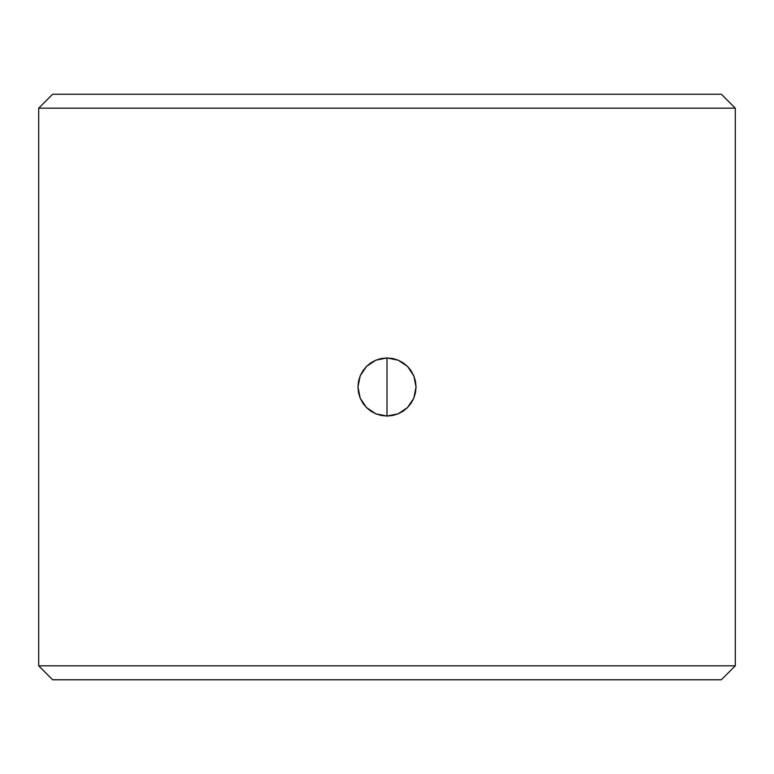<?xml version="1.0" encoding="UTF-8"?>
<svg xmlns="http://www.w3.org/2000/svg" width="774" height="774" viewBox="0 0 774 774"><rect width="100%" height="100%" fill="white"/><g stroke="black" fill="none" stroke-linecap="round" stroke-linejoin="round"><path stroke-width="1.16" d="M387.3 416.044L392.989 415.425M403.186 411.11L398.184 413.8L392.718 415.474L398.175 413.809L403.157 411.139L407.53 407.54L411.139 403.157L413.819 398.155L415.474 392.718L416.044 387.029L415.483 381.311L413.819 375.845L408.391 367.36M393.269 358.643L398.136 360.171L407.54 366.46L403.177 362.88L407.55 366.479L411.158 370.872L413.838 375.903L415.483 381.311M413.761 375.719L410.984 370.611M403.186 362.89L398.155 360.181L392.747 358.526L387 357.956L392.699 358.517L398.175 360.191L403.157 362.861L398.136 360.171L387 357.956L381.301 358.517L375.825 360.191L381.253 358.526L387 357.956L392.699 358.517M409.93 369.169L411.004 370.64M415.483 381.34L416.044 387.019L415.483 392.679L413.829 398.126L411.12 403.177L407.54 407.54L403.128 411.158L398.126 413.829L392.66 415.483L387 416.044L381.301 415.483L375.864 413.829L370.843 411.139L366.45 407.521L362.842 403.128L360.162 398.097L358.517 392.66L357.956 386.981L358.517 381.321L360.171 375.874L362.861 370.852L366.46 366.46L370.872 362.842L375.874 360.171L381.34 358.517L387 357.956L381.011 358.575M38.7 665.824L52.642 679.766L721.358 679.766L735.3 665.824L38.7 665.824L735.3 665.824L735.3 108.176L38.7 108.176L38.7 665.824L38.7 108.176L735.3 108.176L721.358 94.235L52.642 94.235L38.7 108.176L52.642 94.235L721.358 94.235L735.3 108.176L735.3 665.824L721.358 679.766L52.642 679.766L38.7 665.824M366.566 407.646L370.553 410.936M371.181 411.362L375.719 413.761M375.709 360.239L371.21 362.619M370.582 363.045L366.566 366.363M370.814 362.89L375.816 360.2L370.843 362.861L366.47 366.46L362.88 370.823L360.2 375.816L357.956 386.971L360.181 398.155L362.861 403.157L366.46 407.54L370.833 411.129L375.825 413.809L381.253 415.474L387 416.044L381.301 415.483L375.845 413.819L366.45 407.521L360.162 398.097L357.956 386.981L360.171 375.874L366.46 366.46L375.874 360.171L387 357.956L392.747 358.526M370.833 411.129L375.816 413.8M362.88 370.823L360.2 375.816L358.526 381.282L357.956 386.971L358.517 392.689L360.171 398.126L363.016 403.389M407.598 366.518L413.838 375.903L416.044 387.019L413.829 398.126L407.54 407.54L398.126 413.829L387 416.044L375.864 413.829M411.12 403.177L413.8 398.184L416.044 387.029L413.819 375.845M380.731 415.357L387 416.044L392.699 415.483M407.434 366.354L403.447 363.064M402.828 362.648L398.281 360.239M398.291 413.761L402.79 411.381M403.418 410.955L407.434 407.637M364.07 404.831L362.996 403.36M386.361 357.965L387 357.956L387 416.044"/></g></svg>
